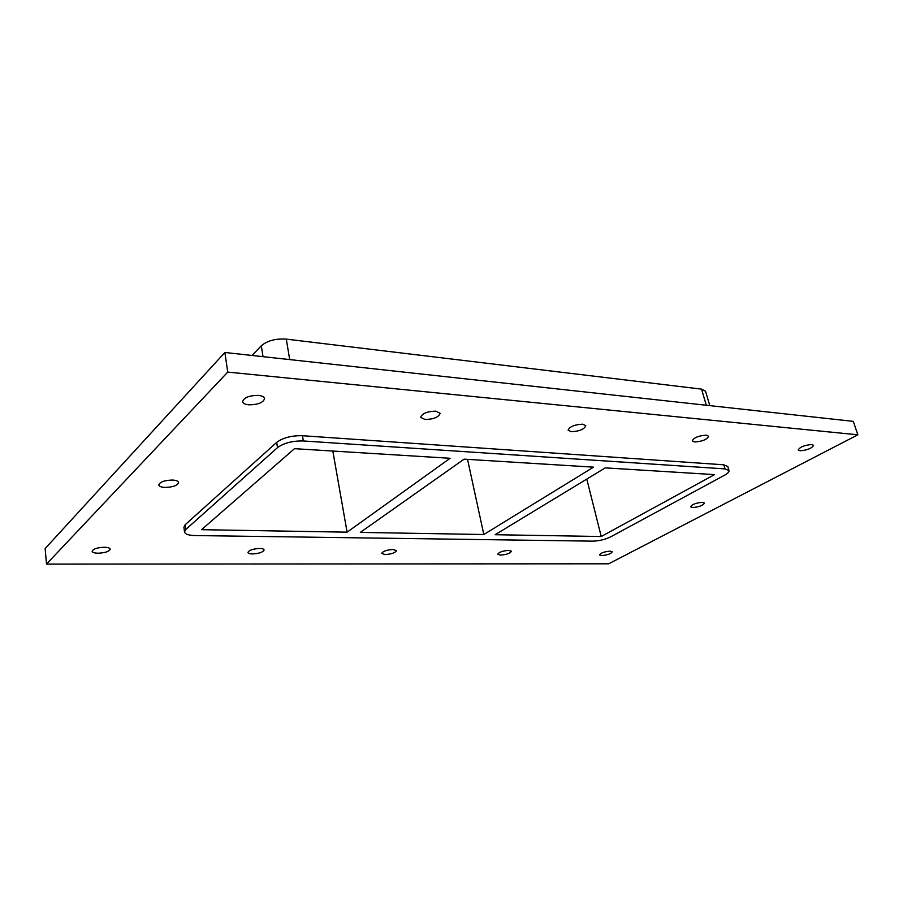 <?xml version="1.0" encoding="UTF-8"?>
<svg xmlns="http://www.w3.org/2000/svg" width="903" height="903" viewBox="0 0 903 903"><rect width="100%" height="100%" fill="white"/><g stroke="black" fill="none" stroke-linecap="round" stroke-linejoin="round"><path stroke-width="1.35" d="M702.489 502.316L704.487 503.073C702.985 505.499 699.012 506.989 692.578 507.554L690.558 506.797C692.048 504.371 696.032 502.881 702.489 502.316M172.484 480.046C176.209 480.272 178.241 481.096 178.602 482.518C177.507 485.543 172.958 487.18 164.978 487.428C161.219 487.225 159.154 486.39 158.781 484.945C159.899 481.92 164.47 480.283 172.484 480.046M508.694 550.367L511.425 551.236C510.24 553.313 506.617 554.611 500.533 555.119L497.767 554.25C498.953 552.173 502.599 550.875 508.694 550.367M392.952 549.476L396.428 550.604C395.333 552.783 391.597 554.103 385.231 554.577L381.698 553.437C382.804 551.259 386.552 549.938 392.952 549.476M259.579 548.448C262.344 548.516 263.845 549.001 264.105 549.927C263.078 552.184 259.217 553.528 252.524 553.945C249.736 553.889 248.212 553.392 247.953 552.467C248.98 550.198 252.851 548.855 259.579 548.448M435.799 411.147L440.122 413.303C438.734 417.175 433.722 419.24 425.076 419.511L420.674 417.333C422.062 413.461 427.108 411.396 435.799 411.147M582.683 424.184L585.799 425.708C584.264 429.297 579.433 431.295 571.306 431.702L568.122 430.178C569.658 426.577 574.511 424.591 582.683 424.184M706.304 435.167L708.629 436.262C706.936 439.569 702.263 441.477 694.621 441.985L692.251 440.878C693.944 437.583 698.629 435.675 706.304 435.167M258.45 395.39C262.141 395.796 264.195 396.835 264.602 398.528C263.337 402.636 258.1 404.725 248.889 404.815C245.142 404.431 243.054 403.381 242.625 401.654C243.912 397.546 249.183 395.458 258.45 395.39M104.229 547.252C107.897 547.353 109.895 547.997 110.211 549.193C109.24 551.519 105.233 552.85 98.19 553.212C94.488 553.133 92.467 552.478 92.14 551.259C93.111 548.934 97.14 547.602 104.229 547.252M610.101 551.146L612.268 551.823C611.004 553.799 607.471 555.052 601.669 555.605L599.468 554.916C600.732 552.952 604.276 551.688 610.101 551.146M811.808 444.536L813.58 445.348C811.741 448.373 807.226 450.191 800.013 450.778L798.207 449.965C800.035 446.929 804.573 445.123 811.808 444.536M857.85 434.806L227.748 372.092L224.87 352.486L853.301 421.362L857.85 434.806L608.69 563.799L46.482 564.104L45.15 548.55L224.87 352.486M227.748 372.092L46.482 564.104M185.239 524.677L183.907 527.25L184.505 531.969L185.849 529.418L185.239 524.677L276.679 442.38L277.514 447.628C283.847 442.989 292.448 440.766 303.34 440.969L302.46 435.72C291.59 435.494 282.989 437.718 276.679 442.38M723.834 464.808L725.041 468.894L728.981 470.565L727.784 466.512L723.834 464.808L302.46 435.72M728.981 470.565C729.252 471.885 727.773 473.443 724.545 475.226L610.992 536.687C605.258 539.475 599.186 540.953 592.763 541.145L194.822 535.547C188.546 535.366 185.115 534.17 184.505 531.969M725.041 468.894L303.34 440.969M252.039 355.466L261.294 345.781L263.033 356.674M277.514 447.628L185.849 529.418M294.491 448.678L450.123 458.284L347.102 532.172L201.55 529.677L294.491 448.678M464.119 459.153L593.531 467.144L483.827 534.508L360.331 532.398L464.119 459.153M601.229 536.517L495.126 534.711L605.27 467.867L714.566 474.617L601.229 536.517L586.781 479.087M709.803 405.639L705.548 391.247L701.552 389.125L706.293 405.255M289.705 359.597L286.285 339.122C275.663 338.444 267.333 340.668 261.294 345.781M332.823 451.048L347.102 532.172M467.54 459.367L483.827 534.508M286.285 339.122L701.552 389.125"/></g></svg>
